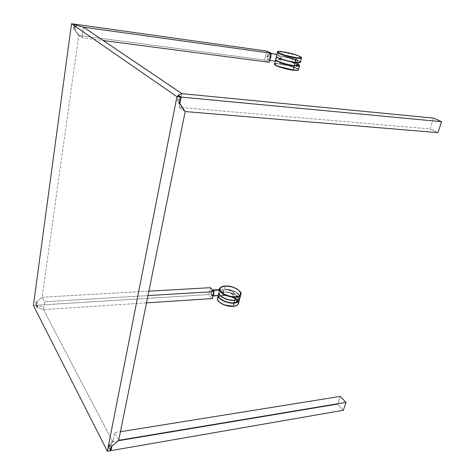 <?xml version="1.0" encoding="UTF-8"?>
<svg xmlns="http://www.w3.org/2000/svg" width="475" height="475" viewBox="0 0 475 475"><rect width="100%" height="100%" fill="white"/><g stroke="black" fill="none" stroke-linecap="round" stroke-linejoin="round"><path stroke-width="0.36" stroke-dasharray="2.38 1.78" d="M76.327 25.24L75.923 28.162L75.323 27.74L75.05 29.717L74.171 29.094L78.773 35.435L79.663 36.07L78.773 35.435L74.171 29.094L75.05 29.717L79.663 36.07L78.743 35.459L42.144 297.184L42.833 298.46L42.162 297.202L36.812 301.667L36.32 305.271L36.812 301.667L37.472 302.937L37.418 307.414L36.32 305.271L208.81 294.571L212.39 298.567L208.81 294.571L210.449 287.684L208.81 294.571L36.32 305.271L37.418 307.414L43.504 309.611L36.652 307.159L36.949 305.003L36.13 302.207L35.702 305.306L36.652 307.159L35.702 305.306L36.13 302.207L42.144 297.184L78.743 35.459L73.566 28.328L74.45 28.945L74.628 27.645L75.02 27.918L75.424 24.997M74.171 29.094L74.795 24.563L74.171 29.094M266.742 51.086L264.617 60.016L269.248 62.267L264.617 60.016L266.742 51.086M268.149 56.739L267.841 56.881L268.001 56.347L268.149 56.739M82.003 37.757L83.523 27.2L82.003 37.757L103.277 40.541L82.003 37.757L79.64 36.07L82.003 37.757M78.773 35.435L264.617 60.016L78.773 35.435M343.336 410.263L337.612 404.243L340.248 396.393L337.612 404.243L117.925 441.026L337.612 404.243L343.336 410.263M110.954 447.046L109.838 444.891L109.612 446.037L109.119 445.075L108.615 447.628L112.777 441.863L114.617 432.672L118.714 440.295L114.617 432.672L120.448 431.733L114.617 432.672L112.812 441.881L117.871 441.032L112.812 441.881L109.119 446.999L110.449 449.593L109.119 446.999L112.812 441.881L113.317 439.345L109.618 444.452L109.119 446.999L109.618 444.452L110.372 445.906L110.717 444.167L111.821 446.292M181.961 93.658L179.217 107.302L430.012 128.951L437.879 132.632L430.012 128.951L433.645 118.133L430.012 128.951L179.217 107.302L185.096 111.482L183.546 110.378L178.22 102.392L179.764 103.479L178.22 102.392L178.731 99.792L177.614 99.014L178.279 95.641M108.615 447.628L110.218 450.751L108.615 447.628M74.142 24.118L73.566 28.328L74.142 24.118M33.398 305.449L35.702 305.306L33.398 305.449M112.777 441.863L43.492 309.623L112.777 441.863M177.87 95.356L177.116 99.198L177.852 99.708L177.513 101.424L179.164 102.582M42.815 298.442L44.591 301.785L43.492 309.623L44.591 301.785L147.968 295.592L44.591 301.785L42.815 298.46M185.173 111.595L179.217 107.302L181.907 93.682M211.541 293.247L211.393 292.837L211.541 293.247M146.496 302.872L43.504 309.611L146.496 302.872M42.162 297.202L148.865 291.169L42.162 297.202M37.418 307.414L37.715 305.265L43.813 307.462L43.504 309.611L37.418 307.414M268.209 60.194L275.162 61.121L268.209 60.194L268.945 60.266L269.889 59.595L268.209 60.194C266.089 59.369 267.348 52.832 269.539 53.307L270.916 55.32L270.459 53.978L269.479 53.301L268.351 53.812L267.71 54.732L267.11 57.992L268.209 60.194M277.008 54.393L277.37 54.417L277.008 54.393M271.332 53.604L269.842 53.396L271.332 53.604M276.64 54.969L276.806 54.572L276.64 54.969M275.363 61.144L278.047 59.375L280.98 59.648L279.995 63.638C277.347 63.294 275.595 63.282 274.74 63.614L274.633 63.674M283.041 51.817L282.851 52.06C279.834 51.644 278.029 51.627 277.436 52.001L282.851 52.06L281.859 56.08L278.92 55.795L277.578 54.53M275.654 63.407L279.995 63.638L280.072 64.012C276.527 63.579 274.722 63.697 274.663 64.38M274.692 64.487L275.666 63.81L278.285 63.822L288.824 65.799L296.833 68.626L298.252 69.843L297.38 70.365M296.887 70.419L294.821 70.389M293.948 70.312L293.004 70.199M291.988 70.062L288.681 69.475M286.336 68.964L280.719 67.414M279.716 67.076L277.174 66.096M276.498 65.787L275.452 65.212M298.199 70.027C299.47 68.804 287.749 64.938 280.072 64.012L279.995 63.638C287.09 64.511 297.991 67.889 298.555 69.421L296.543 68.056L293.241 66.755L279.995 63.638L280.98 59.648L278.047 59.375L281.497 57.902L279.632 56.139L281.877 56.382L281.123 59.422L278.884 59.185L283.379 59.797C288.177 60.58 293.022 61.988 297.92 64.012L290.189 61.317L281.123 59.422L281.877 56.382L284.133 56.762L292.25 59.126L291.484 62.172L283.379 59.797C289.423 60.925 294.274 62.332 297.92 64M297.861 64.238C292.814 62.201 287.921 60.8 283.195 60.034C291.911 61.768 297.374 63.567 299.582 65.431L299.416 65.218M297.599 65.265L291.484 62.172L296.341 64.428L297.118 61.352L298.389 62.178L296.887 62.629L298.306 62.48L298.359 62.136L292.25 59.126L291.484 62.172L282.981 59.725M296.341 64.428L297.118 61.352L290.682 58.508L284.133 56.762L295.426 59.636L299.523 61.423L300.158 62.011L300.04 62.433M298.704 62.688L298.169 62.694M297.564 62.676L296.887 62.629M296.988 62.641C300.622 62.973 300.996 62.32 298.104 60.681C293.158 58.787 288.497 57.481 284.133 56.762L284.098 56.394C288.343 56.976 299.879 60.206 300.527 61.75C298.306 59.927 292.826 58.14 284.098 56.394L281.859 56.08L282.851 52.06L296.18 55.189L301.56 57.73C300.96 56.323 289.97 53.01 282.851 52.06L283.058 51.817M298.401 69.932L298.561 69.421M269.616 54.328L270.358 55.48L270.406 56.917L269.764 58.686L268.696 59.345L267.823 58.514L267.651 56.685L268.535 54.625L269.616 54.328M278.772 55.623L281.497 57.902L276.076 60.699M270.233 57.374L269.2 57.238L269.076 54.934L270.109 55.076L270.233 57.374M270.109 55.076L267.87 54.37L270.109 55.076M220.899 296.257L218.892 292.897L219.04 293.776M218.322 295.254L211.737 295.67L218.322 295.254L220.958 292.564L223.713 292.083L222.953 295.171C220.513 295.325 218.803 295.996 217.835 297.19L217.704 297.392C218.53 296.109 220.281 295.367 222.953 295.171L223.013 295.533C218.203 296.079 216.63 297.867 218.298 300.889L217.609 299.381L217.77 297.932L219.919 296.157L224.865 295.521L230.82 296.673L235.838 299.232L238.088 301.851L238.313 303.365L237.648 304.677L234.721 306.108M213.198 290.694L213.827 292.582L213.198 290.694M213.037 295.872L211.737 295.67L213.037 295.872M219.592 290.041L220.002 289.685L219.592 290.041M219.147 291.044L219.349 290.462L219.147 291.044M218.381 295.177L221.136 292.446L223.713 292.083L220.958 292.564L224.117 290.771L223.826 291.947L221.736 292.244L224.117 290.771L224.408 289.596L229.906 290.154L234.87 291.87L238.889 294.827L239.798 296.626L239.709 297.873L238.949 298.929L237.559 299.743M220.489 289.548L219.581 289.602M221.326 289.679L221.635 289.798L221.326 289.679M220.828 287.411L225.162 286.211L224.396 289.322L221.635 289.798L224.396 289.322L221.635 289.798L224.117 290.771L223.826 291.947L225.874 292.012C229.508 291.846 238.509 295.112 239.174 298.912L237.423 296.281L234.276 294.215L230.191 292.707L225.827 291.977C232.744 292.737 237.233 295.011 239.299 298.799M219.83 288.479L220.032 288.165M225.209 286.11L225.162 286.211C222.365 286.407 220.584 287.161 219.83 288.491M233.213 306.238L231.456 306.274M233.902 306.25L233.023 306.345C244.94 305.662 234.211 294.494 223.013 295.533L222.953 295.171C229.526 294.601 238.765 299.012 238.646 302.735L236.55 298.935L237.15 296.566L233.379 292.612L232.786 294.963L236.55 298.935L231.533 293.948L228.902 292.707L225.874 292.012C228.867 292.44 231.171 293.425 232.786 294.963L233.379 292.612L232.809 292.095L230.44 290.718L226.456 289.667C229.455 290.094 231.758 291.074 233.379 292.612L237.417 296.869L238.017 298.252L236.562 300.022L237.797 299.096L237.88 297.635L237.15 296.566L236.55 298.935L237.411 300.633M232.097 306.381L229.116 306.179M227.05 305.781L222.223 304.012M221.392 303.549L219.319 302.035M218.791 301.5L218.298 300.895M236.972 299.945L236.55 300.058C239.928 299.375 240.534 297.439 238.367 294.257C234.353 291.276 230.387 289.75 226.456 289.667L226.438 289.299L224.396 289.322L226.438 289.299L226.456 289.667L224.408 289.596L225.162 286.211L229.092 286.419L233.195 287.405L238.367 289.999L239.56 291.038L240.962 293.722C241.062 290.065 231.758 285.695 225.162 286.211L225.269 286.075M237.268 300.01L234.591 297.967L230.945 296.341L222.953 295.171L223.713 292.083L225.744 292.113C233.54 293.117 238.106 295.634 239.442 299.66C239.531 295.729 229.657 291.87 225.744 292.113L225.827 291.977M237.375 301.025L237.405 300.533M234.614 300.432L233.504 300.467M226.438 289.299C230.363 289.061 240.255 292.915 240.166 296.816L239.762 295.444C237.316 292.042 232.875 289.993 226.438 289.299M238.272 304.113L238.646 302.735M212.776 290.231L211.844 290.142L211.001 291.555L210.959 293.841L211.737 295.67C210.484 293.093 210.639 291.217 212.194 290.035L212.776 290.231M212.824 291.145L213.429 293.758L213.109 294.797L212.325 295.23L211.434 294.031L211.304 292.357L211.987 290.938L212.824 291.145M212.462 295.118L211.512 295.177L212.349 294.144L213.299 294.084L212.462 295.118L211.529 294.084L210.579 294.144L211.512 295.177L212.462 295.118M269.687 60.444L268.529 60.295M298.252 62.706L298.389 62.178M301.56 57.73L301.447 58.176M300.527 61.75L300.461 62.178M299.582 65.431L299.464 65.906M269.539 53.307L271.344 53.556M212.996 296.044L212.557 296.073M221.623 292.267L223.826 291.947M237.625 299.796L238.017 298.252M240.962 293.722L240.635 295.005M239.442 299.66L239.103 300.96M212.194 290.035L212.574 290.011"/><path stroke-width="0.71" d="M74.795 24.563L74.842 24.213L76.327 25.24L74.842 24.213L266.742 51.086L271.415 53.259L266.742 51.086L74.842 24.213L74.795 24.563M269.248 62.267L271.415 53.259L269.248 62.267L103.277 40.541L269.248 62.267M75.424 24.997L74.142 24.118L75.424 24.997L83.505 27.188L271.415 53.259L83.523 27.188L76.327 25.234M340.248 396.393L346.026 402.361L343.336 410.263L110.978 450.621L343.336 410.263L346.026 402.361L118.738 440.313L346.026 402.361L340.248 396.393L120.448 431.733L340.248 396.393M110.449 449.593L110.978 450.621L110.449 449.593M111.821 446.292L110.978 450.621L111.833 446.322L118.738 440.313L110.954 447.046L110.218 450.751L110.954 447.046M433.645 118.133L441.602 121.701L437.879 132.632L185.208 111.566L437.879 132.632L441.602 121.701L181.153 97.09L441.602 121.701L433.645 118.133L181.961 93.658L433.645 118.133M185.096 111.482L179.871 103.556L181.153 97.09L179.871 103.556L185.096 111.482M178.279 95.641L178.368 95.178L181.153 97.09L178.368 95.178L181.961 93.658M179.164 102.582L180.268 97.007L176.943 96.692L71.523 23.75L74.142 24.118L71.523 23.75L33.398 305.449L107.362 451.25L176.943 96.692L107.362 451.25L33.398 305.449L71.523 23.75L176.943 96.692L180.268 97.007L179.164 102.582L185.173 111.595L118.714 440.295L185.173 111.595M107.362 451.25L110.218 450.751L107.362 451.25M180.268 97.007L177.87 95.356L180.268 97.007M181.907 93.682L83.505 27.188L181.913 93.646L177.87 95.356M214.059 291.632L210.449 287.684L214.059 291.632L212.39 298.567L214.059 291.632L147.968 295.592L214.059 291.632M212.39 298.567L146.496 302.872L212.39 298.567M148.865 291.169L210.449 287.684L148.865 291.169M269.687 60.444L275.221 61.18L276.379 56.507C276.907 57.926 288.064 61.334 295.207 62.231L296.257 58.11L282.577 54.898L278.148 53.057L277.436 52.001L277.376 52.422C277.923 53.8 289.115 57.19 296.257 58.11L296.174 57.724C283.438 56.044 269.996 49.839 283.082 51.822L283.041 51.817M270.916 55.32L269.889 59.595L270.798 57.647L270.916 55.32M276.901 54.376L271.332 53.604L276.901 54.376M274.633 63.674L274.627 64.345L276.331 65.449L279.632 66.767L293.241 69.968L294.28 65.882C287.143 65.016 276.017 61.584 275.5 60.129L275.162 61.026M274.663 64.38C274.443 65.752 285.707 69.344 293.004 70.199L293.241 69.968C286.11 69.13 275.013 65.687 274.508 64.178L275.654 63.407M297.38 70.365L296.887 70.419M294.821 70.389L293.948 70.312M276.432 56.745L277.216 57.445C279.282 59.001 290.468 62.005 295.052 62.462L297.19 62.403C299.713 62.587 300.823 62.368 300.527 61.75C300.556 62.415 299.446 62.629 297.19 62.403L295.207 62.231C289.418 61.691 275.945 57.618 276.379 56.507L277.376 52.422C278.291 52.499 274.485 51.009 283.064 51.817L283.082 51.822C295.171 53.414 309.148 59.577 296.174 57.724L283.812 54.91L278.967 53.057L277.673 51.947L280.493 51.543L287.322 52.571L295.112 54.566L300.467 56.656L301.411 57.522L300.936 57.908L296.174 57.724L295.207 62.231L297.19 62.403L295.052 62.462C288.004 61.578 276.984 58.211 276.462 56.81L274.508 64.178C273.487 65.342 285.107 69.285 293.027 70.205C296.709 70.71 298.555 70.448 298.561 69.421C298.852 70.235 297.077 70.419 293.241 69.968L291.988 70.062M288.681 69.475L286.336 68.964M280.719 67.414L279.716 67.076M277.174 66.096L276.498 65.787M275.452 65.212L275.084 64.944M293.051 70.205C296.062 70.567 297.777 70.508 298.199 70.027M298.252 62.706L297.599 65.265L296.097 65.734L298.739 65.698L299.416 65.247L297.92 64.012C300.152 65.491 299.541 66.067 296.097 65.734L296.24 66.132C298.49 66.346 299.606 66.114 299.582 65.431C299.873 66.067 298.757 66.298 296.24 66.132L294.262 65.574L297.516 65.568L296.341 64.428M299.416 65.218L297.861 64.238M295.052 62.462L294.262 65.574L295.052 62.462M300.04 62.433L298.704 62.688M298.169 62.694L297.564 62.676M296.257 58.11C300.105 58.609 301.874 58.478 301.56 57.73L301.411 58.193L299.63 58.413L296.257 58.11M277.216 57.445L276.379 56.679M275.684 59.832L275.714 59.892C276.224 61.328 287.215 64.713 294.262 65.574C288.39 65.051 274.918 60.889 275.684 59.832M275.488 59.987L275.5 60.129C275.055 61.275 288.497 65.372 294.28 65.882L293.241 69.968C295.931 70.312 297.653 70.294 298.401 69.932M276.076 60.699L275.363 61.144M278.338 55.171L278.772 55.623M277.578 54.53L278.065 54.916M219.83 288.491L219.581 289.679C219.486 293.283 228.914 297.724 235.529 297.13L234.721 300.295C229.277 301.293 217.9 296.02 218.815 292.82L218.821 292.796C218.708 296.447 228.107 300.907 234.721 300.295L235.529 297.13L231.509 296.94L227.299 295.925L223.553 294.257L220.044 291.098L219.581 289.673L219.83 288.479M218.755 293.598L218.613 294.262L218.755 293.598M218.458 294.832L218.613 294.262L218.458 294.832M218.245 295.308L218.322 295.426C218.203 299.03 227.472 303.442 233.997 302.818L235.719 302.498L235.838 302.872C237.951 302.516 239.151 301.447 239.442 299.66C239.436 301.209 238.236 302.284 235.838 302.872L234.009 303.098C227.406 303.727 218.019 299.256 218.138 295.61L218.245 295.308L218.138 295.61C217.212 298.828 228.57 304.119 234.009 303.098L234.602 300.432L233.997 302.818C228.469 303.858 217.123 298.395 218.316 295.272L218.245 295.308M218.108 295.551L212.996 296.044M212.996 290.433L219.492 290.047L212.996 290.433M213.827 292.582L213.037 295.872L213.738 294.565L213.827 292.582M231.456 306.274C223.482 305.366 218.785 302.854 217.372 298.733L217.704 297.392L217.419 299.108L218.625 301.281L221.291 303.377L225.013 305.063L233.213 306.238L234.009 303.098L233.213 306.238C235.689 306.054 237.375 305.348 238.272 304.113M220.032 288.165L220.828 287.411M219.04 293.776C219.806 295.949 222.532 297.849 227.216 299.488C222.104 297.801 219.302 295.581 218.815 292.82L219.581 289.673C218.72 288.331 220.614 287.132 225.269 286.075L225.34 286.104C236.574 285.154 247.416 296.157 235.463 296.756L230.494 296.394L224.604 294.399L220.697 291.395L219.943 289.833L220.085 288.42L221.112 287.268L222.917 286.473L227.198 286.104L232.198 286.959L236.77 288.848L239.863 291.335L240.748 293.865L239.174 295.83L235.463 296.756L235.529 297.13L235.463 296.756C223.707 297.736 213.346 286.419 225.34 286.104L225.209 286.11M218.298 300.895L218.298 300.889C221.629 304.517 226.539 306.339 233.023 306.345L232.097 306.381M234.721 306.108L233.902 306.25M229.116 306.179L227.05 305.781M222.223 304.012L221.392 303.549M219.319 302.035L218.791 301.5M218.138 295.408L217.372 298.733C217.045 299.476 217.924 300.788 220.008 302.664C223.85 305.271 228.214 306.512 233.1 306.375C236.651 306.054 238.498 304.837 238.646 302.735C238.581 304.718 236.764 305.888 233.213 306.238L233.213 306.238M235.529 297.13C239.091 296.804 240.902 295.664 240.962 293.722L240.593 295.07L238.717 296.471L235.529 297.13M237.625 299.796L237.411 300.633L235.719 302.498L237.476 301.886L238.919 300.622L239.174 298.912C239.174 300.93 238.023 302.124 235.719 302.498L237.375 301.025M237.405 300.533L237.274 300.01M236.33 300.111L234.614 300.432L236.33 300.111M237.559 299.743L236.972 299.945M240.635 295.005L240.166 296.816C239.887 298.597 238.688 299.66 236.568 300.004C238.967 299.422 240.172 298.365 240.166 296.816C240.463 298.08 239.222 299.191 236.449 300.141M227.216 299.488L234.608 300.432L232.156 300.414M233.504 300.467C228.481 300.277 224.277 298.876 220.899 296.257M297.92 64L299.582 65.431M283.064 51.817C290.255 52.933 296.198 54.631 300.895 56.911L301.56 57.73M301.447 58.176L300.527 61.75M300.461 62.178C300.188 62.664 299.012 62.819 296.94 62.641L296.519 62.611M275.714 59.892L275.951 58.906M276.224 57.796L276.462 56.81M299.464 65.906L298.561 69.421M271.344 53.556L276.907 54.328M225.269 286.075C233.338 284.786 242.992 292.986 240.962 293.722M239.299 298.799L239.442 299.66M218.322 295.426L218.506 294.666M218.714 293.811L218.856 293.217M239.103 300.96L238.646 302.735M212.574 290.011L219.581 289.602"/></g></svg>
